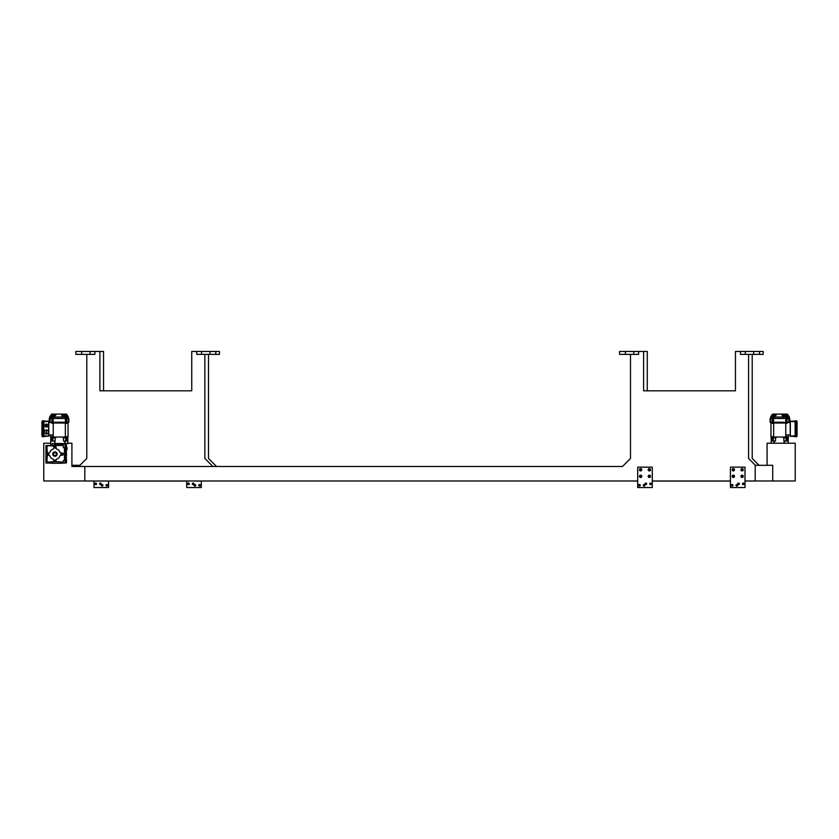 <?xml version="1.0" encoding="UTF-8"?>
<svg xmlns="http://www.w3.org/2000/svg" width="839" height="839" viewBox="0 0 839 839"><rect width="100%" height="100%" fill="white"/><g stroke="black" fill="none" stroke-linecap="round" stroke-linejoin="round"><path stroke-width="1.26" d="M67.823 443.223L71.913 443.223L71.913 466.484L84.812 466.484L84.812 480.988L43.775 480.988L43.775 443.223L50.77 443.223M630.488 354.373L630.488 458.461L622.475 466.484L84.812 466.484L212.886 466.484L204.863 458.461L204.863 354.373M71.913 466.484L71.913 464.292M755.205 480.988L755.205 465.309L772.709 465.309L772.709 480.988L745.001 480.988M730.423 480.988L652.281 480.988M637.703 480.988L84.812 480.988M772.709 480.988L795.225 480.988L795.225 443.223L767.087 443.223L767.087 464.292M71.913 465.309L79.925 465.309M208.512 354.373L208.512 458.461L216.525 466.484M208.512 480.988L194.522 481.062M191.743 390.817L103.543 390.817L103.543 351.457L99.904 351.457L99.904 390.817L191.743 390.817L191.743 351.457L196.766 351.457L196.766 354.373L219.44 354.373L219.44 351.457L196.766 351.457M748.577 480.988L745.001 481.062M730.423 481.062L652.281 481.062M637.703 481.062L630.488 480.988M740.47 351.457L740.47 354.373L763.154 354.373L763.154 351.457L735.457 351.457L735.457 390.817L643.607 390.817L643.607 351.457L638.594 351.457L638.594 354.373L619.56 354.373L619.56 351.457L625.391 351.457L625.391 354.373M755.425 465.309L748.577 458.461L748.577 354.373M638.594 351.457L625.391 351.457M752.216 354.373L752.216 458.461L759.075 465.309M752.216 480.988L748.577 481.062M735.457 390.817L647.257 390.817L647.257 351.457L643.607 351.457M86.784 354.373L86.784 458.461L78.761 466.484M188.974 481.062L103.04 481.062M101.865 481.062L86.784 480.988M99.904 351.457L94.88 351.457L94.88 354.373L75.846 354.373L75.846 351.457L81.677 351.457L81.677 354.373M94.88 351.457L81.677 351.457M93.999 481.062L93.999 487.543L108.577 487.543L108.577 481.062M94.943 483.83A0.797 0.797 0 0 0 96.149 484.523A0.797 0.797 0 0 0 96.149 483.138A0.797 0.797 0 0 0 94.943 483.83M99.61 483.83A0.797 0.797 0 0 0 100.816 484.523A0.797 0.797 0 0 0 100.816 483.138A0.797 0.797 0 0 0 99.61 483.83M101.362 485.288A0.797 0.797 0 0 0 102.557 485.98A0.797 0.797 0 0 0 102.557 484.596A0.797 0.797 0 0 0 101.362 485.288M106.018 485.288A0.797 0.797 0 0 0 107.224 485.98A0.797 0.797 0 0 0 107.224 484.596A0.797 0.797 0 0 0 106.018 485.288M101.865 480.988L103.04 480.988M186.719 481.062L186.719 487.543L201.297 487.543L201.297 481.062M187.663 483.83A0.797 0.797 0 0 0 188.869 484.523A0.797 0.797 0 0 0 188.869 483.138A0.797 0.797 0 0 0 187.663 483.83M192.33 483.83A0.797 0.797 0 0 0 193.536 484.523A0.797 0.797 0 0 0 193.536 483.138A0.797 0.797 0 0 0 192.33 483.83M194.082 485.288A0.797 0.797 0 0 0 195.277 485.98A0.797 0.797 0 0 0 195.277 484.596A0.797 0.797 0 0 0 194.082 485.288M198.738 485.288A0.797 0.797 0 0 0 199.944 485.98A0.797 0.797 0 0 0 199.944 484.596A0.797 0.797 0 0 0 198.738 485.288M194.564 480.988L188.932 480.988M734.293 469.756A0.944 0.944 0 0 0 732.866 468.938A0.944 0.944 0 0 0 732.866 470.585A0.944 0.944 0 0 0 734.293 469.756M733.59 470.197L733.087 469.326L733.59 470.197M743.039 469.756A0.944 0.944 0 0 0 741.613 468.938A0.944 0.944 0 0 0 741.613 470.585A0.944 0.944 0 0 0 743.039 469.756M742.337 470.197L741.833 469.326L742.337 470.197M734.293 476.321A0.944 0.944 0 0 0 732.866 475.503A0.944 0.944 0 0 0 732.866 477.139A0.944 0.944 0 0 0 734.293 476.321M733.59 476.762L733.087 475.881L733.59 476.762M743.039 476.321A0.944 0.944 0 0 0 741.613 475.503A0.944 0.944 0 0 0 741.613 477.139A0.944 0.944 0 0 0 743.039 476.321M742.337 476.762L741.833 475.881L742.337 476.762M650.319 476.321A0.944 0.944 0 0 0 648.893 475.503A0.944 0.944 0 0 0 648.893 477.139A0.944 0.944 0 0 0 650.319 476.321M649.617 476.762L649.113 475.881L649.617 476.762M641.573 476.321A0.944 0.944 0 0 0 640.147 475.503A0.944 0.944 0 0 0 640.147 477.139A0.944 0.944 0 0 0 641.573 476.321M640.87 476.762L640.367 475.881L640.87 476.762M641.573 469.756A0.944 0.944 0 0 0 640.147 468.938A0.944 0.944 0 0 0 640.147 470.585A0.944 0.944 0 0 0 641.573 469.756M640.87 470.197L640.367 469.326L640.87 470.197M650.319 469.756A0.944 0.944 0 0 0 648.893 468.938A0.944 0.944 0 0 0 648.893 470.585A0.944 0.944 0 0 0 650.319 469.756M649.617 470.197L649.113 469.326L649.617 470.197M734.503 469.756A1.164 1.164 0 0 0 732.762 468.749A1.164 1.164 0 0 0 732.762 470.773A1.164 1.164 0 0 0 734.503 469.756M743.26 469.756A1.164 1.164 0 0 0 741.508 468.749A1.164 1.164 0 0 0 741.508 470.773A1.164 1.164 0 0 0 743.26 469.756M734.503 476.321A1.164 1.164 0 0 0 732.762 475.314A1.164 1.164 0 0 0 732.762 477.328A1.164 1.164 0 0 0 734.503 476.321M743.26 476.321A1.164 1.164 0 0 0 741.508 475.314A1.164 1.164 0 0 0 741.508 477.328A1.164 1.164 0 0 0 743.26 476.321M745.001 467.134L745.001 487.543L730.423 487.543L730.423 467.134L745.001 467.134M743.26 484.627A0.797 0.797 0 0 0 744.057 483.83A0.797 0.797 0 0 0 743.26 483.023A0.797 0.797 0 0 0 742.452 483.83A0.797 0.797 0 0 0 743.26 484.627M738.593 484.627A0.797 0.797 0 0 0 739.39 483.83A0.797 0.797 0 0 0 738.593 483.023A0.797 0.797 0 0 0 737.785 483.83A0.797 0.797 0 0 0 738.593 484.627M736.841 486.085A0.797 0.797 0 0 0 737.638 485.288A0.797 0.797 0 0 0 736.841 484.481A0.797 0.797 0 0 0 736.034 485.288A0.797 0.797 0 0 0 736.841 486.085M732.174 486.085A0.797 0.797 0 0 0 732.982 485.288A0.797 0.797 0 0 0 732.174 484.481A0.797 0.797 0 0 0 731.377 485.288A0.797 0.797 0 0 0 732.174 486.085M650.54 476.321A1.164 1.164 0 0 0 648.788 475.314A1.164 1.164 0 0 0 648.788 477.328A1.164 1.164 0 0 0 650.54 476.321M641.783 476.321A1.164 1.164 0 0 0 640.042 475.314A1.164 1.164 0 0 0 640.042 477.328A1.164 1.164 0 0 0 641.783 476.321M641.783 469.756A1.164 1.164 0 0 0 640.042 468.749A1.164 1.164 0 0 0 640.042 470.773A1.164 1.164 0 0 0 641.783 469.756M650.54 469.756A1.164 1.164 0 0 0 648.788 468.749A1.164 1.164 0 0 0 648.788 470.773A1.164 1.164 0 0 0 650.54 469.756M652.281 467.134L652.281 487.543L637.703 487.543L637.703 467.134L652.281 467.134M650.54 484.627A0.797 0.797 0 0 0 651.337 483.83A0.797 0.797 0 0 0 650.54 483.023A0.797 0.797 0 0 0 649.732 483.83A0.797 0.797 0 0 0 650.54 484.627M645.873 484.627A0.797 0.797 0 0 0 646.67 483.83A0.797 0.797 0 0 0 645.873 483.023A0.797 0.797 0 0 0 645.065 483.83A0.797 0.797 0 0 0 645.873 484.627M644.121 486.085A0.797 0.797 0 0 0 644.918 485.288A0.797 0.797 0 0 0 644.121 484.481A0.797 0.797 0 0 0 643.314 485.288A0.797 0.797 0 0 0 644.121 486.085M639.454 486.085A0.797 0.797 0 0 0 640.262 485.288A0.797 0.797 0 0 0 639.454 484.481A0.797 0.797 0 0 0 638.657 485.288A0.797 0.797 0 0 0 639.454 486.085M62.841 444.198L62.841 445.488L55.752 445.488L55.217 444.114L62.841 444.198L64.75 443.516L54.871 443.516L55.217 444.114M65.054 462.761L65.935 462.761L66.438 459.919L66.438 462.908L65.054 463.055L65.054 441.041M65.054 444.261L67.823 443.516L65.054 443.516M62.485 453.354L64.477 453.354L64.477 447.669L63.303 447.669L63.303 443.747M55.657 461.649L63.303 462.111L63.303 460.506L64.477 460.506L64.477 454.822L62.485 454.822M65.054 463.055L62.212 463.055M64.75 441.041L64.75 443.516M62.506 454.675A0.587 0.587 0 0 1 61.918 455.252L60.848 455.252A0.87 0.87 0 0 0 60.02 455.839A5.391 5.391 0 0 1 56.685 459.185A0.87 0.87 0 0 0 56.087 460.013L56.087 461.083A0.587 0.587 0 0 1 55.51 461.67L54.346 461.67A0.587 0.587 0 0 1 53.759 461.083L53.759 460.013A0.87 0.87 0 0 0 53.172 459.185A5.391 5.391 0 0 1 49.826 455.839A0.87 0.87 0 0 0 48.998 455.252L47.928 455.252A0.587 0.587 0 0 1 47.341 454.675L47.341 453.5A0.587 0.587 0 0 1 47.928 452.924L48.998 452.924A0.87 0.87 0 0 0 49.826 452.336A5.391 5.391 0 0 1 53.172 448.991A0.87 0.87 0 0 0 53.759 448.162L53.759 447.093A0.587 0.587 0 0 1 54.346 446.505L55.51 446.505A0.587 0.587 0 0 1 56.087 447.093L56.087 448.162A0.87 0.87 0 0 0 56.685 448.991A5.391 5.391 0 0 1 60.02 452.336A0.87 0.87 0 0 0 60.848 452.924L61.918 452.924A0.587 0.587 0 0 1 62.506 453.5L62.506 454.675M67.015 437.035L66.732 441.041L65.746 441.041L65.746 437.832L66.774 437.832L66.774 436.668L68.043 437.035L68.043 423.034L66.564 423.401L66.564 422.237M63.481 437.832L63.481 441.041L65.746 441.041M47.362 454.822L46.911 461.083L47.928 462.111L54.199 461.649M47.362 453.354L46.911 447.093L47.928 445.488L54.629 445.488L54.629 441.041M62.212 462.111L62.212 463.275L45.956 463.055L45.956 445.488L53.759 446.065L53.759 447.051M54.629 444.009L52.259 443.516L54.629 444.009M52.259 443.516L52.259 445.488M65.935 455.346L66.438 459.919L66.281 456.385M66.291 459.919L66.438 446.799M57.839 463.275L52.008 463.275M66.438 450.228L66.438 445.268M55.217 446.505L55.217 443.569M65.935 451.791L66.438 453.354M66.438 455.346L66.438 454.822M65.935 453.354L66.512 453.354L66.512 454.822L65.935 454.822M65.935 454.088L66.512 454.088M62.925 437.035L62.925 437.832L65.746 437.832L65.746 436.668L66.774 436.668M66.732 423.034L66.732 422.237M68.798 422.237L68.735 418.483L68.924 422.237L49.165 422.237L49.228 418.483L53.172 418.483L53.182 417.025L51.777 417.025L51.756 418.053L50.98 418.053L50.98 416.595L51.756 416.595L51.756 418.053L52.28 416.595L51.127 416.595L51.756 416.595M48.798 422.573L52.008 422.573L52.008 423.401L52.039 422.237M52.039 423.401L52.658 423.401L52.658 422.237M65.348 423.401L66.564 423.401M65.945 423.401L65.945 422.237M66.438 449.641L67.026 449.641L67.026 447.596L66.438 447.596M54.871 441.041L54.871 443.516M51.861 437.832L51.861 441.041L55.122 441.041L55.122 437.832M50.55 434.959L50.55 437.392L53.245 436.668M51.578 437.392L51.829 436.668M51.829 437.832L52.857 437.832L52.857 436.668M52.857 441.041L52.857 437.832L55.678 437.832L55.678 437.035M68.735 418.483L53.172 418.483L53.161 422.237M66.312 416.595L66.837 418.053L67.613 418.053L67.613 416.595L66.312 416.595L67.477 416.595L66.312 416.595L66.837 418.053L66.816 417.025L65.411 417.025L63.386 414.109L66.396 417.025L66.417 418.483M67.393 415.578L68.347 417.025L67.613 417.025M66.428 414.109L66.9 415.137M67.393 416.008L67.99 418.483M66.323 414.109L63.743 414.109M66.386 415.137L67.393 415.137L67.393 416.584L66.386 416.584L65.369 415.137L66.386 415.137L66.386 416.584M68.431 417.245L68.368 418.483M68.389 417.035L67.393 415.494M51.2 416.584L52.217 416.584L51.2 416.584L51.2 415.137L49.795 417.172L51.21 415.137M50.539 415.766L49.711 417.056M51.2 415.536L50.183 418.483M65.411 418.483L65.411 417.025L54.378 417.025L56.402 414.109L51.829 414.109L51.378 415.137M65.935 446.065L66.512 446.065L66.512 447.523L65.935 446.799M56.402 414.109L63.386 414.109M48.798 434.959L53.245 434.959M53.245 437.035L53.245 423.034L65.348 423.034L65.348 437.035L53.245 437.035M52.941 434.959L52.941 436.668M53.245 423.401L52.658 423.401M65.054 445.121L65.935 445.121M55.112 423.034L55.112 422.237M54.378 417.025L53.182 417.025L55.217 414.109M63.481 423.034L63.481 422.237M50.98 417.025L50.518 418.483M54.483 460.506L55.143 460.129L55.143 460.884L54.483 460.506M54.483 447.669L55.143 447.292L55.143 448.047L54.483 447.669M60.901 454.088L61.562 453.71L61.562 454.465L60.901 454.088M48.075 454.088L48.725 453.71L48.725 454.465L48.075 454.088M61.268 414.109L62.684 417.245M62.191 414.109L64.016 417.025M54.85 414.109L52.196 417.025L52.186 418.483M52.217 415.137L53.235 415.137L52.217 416.584L52.217 415.137L51.2 415.137M43.114 435.766L43.848 435.766L43.848 436.783L43.114 436.783L43.114 434.308L41.95 434.308L41.95 423.223L43.114 423.223L43.114 421.765L48.798 421.377L48.798 436.196L43.848 435.766L43.848 420.748L42.967 420.748A1.017 1.017 0 0 0 41.95 421.765L41.95 426.285M43.848 436.343L48.798 436.196M48.652 421.188L43.848 421.188M47.854 425.562A1.458 1.458 0 0 0 45.663 424.293A1.458 1.458 0 0 0 45.663 426.82A1.458 1.458 0 0 0 47.854 425.562A1.458 1.458 0 0 0 45.663 424.293A1.458 1.458 0 0 0 45.663 426.82A1.458 1.458 0 0 0 47.854 425.562M48.442 431.97A2.045 2.045 0 0 0 45.379 430.208A2.045 2.045 0 0 0 45.379 433.742A2.045 2.045 0 0 0 48.442 431.97A2.045 2.045 0 0 0 45.379 430.208A2.045 2.045 0 0 0 45.379 433.742A2.045 2.045 0 0 0 48.442 431.97M43.114 436.783L42.967 436.783A1.017 1.017 0 0 1 41.95 435.766L41.95 435.766M41.95 427.575L41.95 428.844M41.95 429.327L41.95 429.883M41.95 432.505L41.95 433.417M43.114 421.765L43.114 420.748M46.25 426.579L46.544 424.534L46.25 426.579M46.25 433.207L46.25 430.732M46.544 430.732L46.544 433.207M43.114 435.326L41.95 435.326L41.95 423.223M52.742 454.088A2.192 2.192 0 0 1 56.014 452.19A2.192 2.192 0 0 1 56.014 455.986A2.192 2.192 0 0 1 52.742 454.088M56.318 454.528L56.318 453.647A1.458 1.458 0 0 0 54.074 452.903A1.458 1.458 0 0 0 54.074 455.273A1.458 1.458 0 0 0 56.318 454.528M774.25 443.223L774.25 441.041M773.946 441.041L773.946 443.223M775.519 437.832L775.519 441.041L772.268 441.041L772.226 436.668L773.652 436.668M787.422 437.392L787.171 436.668L787.244 437.392L788.45 437.392L788.45 434.959M786.059 436.668L786.059 434.959M787.139 437.832L787.139 441.041L783.878 441.041L783.878 437.832M771.985 437.035L771.985 437.832L773.254 437.832L773.254 441.041M786.143 441.041L786.143 437.832L783.322 437.832L783.322 437.035M773.254 436.668L773.254 437.832L776.075 437.832L776.075 437.035M784.129 443.223L784.129 441.041M787.171 437.832L786.143 437.832L786.143 436.668L787.171 436.668M785.755 437.035L785.755 423.034L773.652 423.034L773.652 437.035L785.755 437.035M772.226 436.668L770.957 437.035L770.957 423.034L773.055 423.401L773.055 422.237M789.237 422.237L789.174 418.483L789.772 418.483L789.835 422.237L770.076 422.237L770.15 418.483L785.828 418.483L785.818 417.025L772.184 417.025L772.163 418.053L771.387 418.053L771.387 416.595L772.163 416.595L772.163 418.053L772.688 416.595L771.523 416.595L772.688 416.595M789.174 418.483L785.828 418.483L785.839 422.237M785.755 423.401L786.992 423.401L786.961 422.237M786.992 423.401L786.992 422.573L790.202 422.573L790.202 434.959L785.755 434.959M784.371 443.223L784.371 441.041M783.888 423.034L783.888 422.237M786.342 423.401L786.342 422.237M771.387 417.025L770.559 417.13L771.607 415.494M772.572 414.109L772.1 415.137M786.72 416.595L787.244 418.053L786.72 416.595L788.02 416.595L788.02 418.053L787.244 418.053L787.223 417.025L785.818 417.025L783.783 414.109L786.804 417.025L786.814 418.483M774.785 417.025L776.809 414.109L781.665 414.109L783.091 417.245M773.589 418.483L773.589 417.025L775.614 414.109L776.809 414.109M781.665 414.109L782.598 414.109L784.423 417.025M775.614 414.109L772.604 417.025L772.583 418.483M775.257 414.109L772.677 414.109M771.607 416.008L771.01 418.483M772.614 416.584L771.607 416.584L771.607 415.137L772.614 415.137L772.614 416.584L773.631 415.137L772.614 415.137M771.607 415.578L770.632 418.483M788.461 415.766L789.373 417.172L788.02 417.025M789.321 417.172L787.297 414.109L789.205 417.172M787.79 415.137L789.289 417.056M786.783 416.584L786.783 415.137L785.765 415.137L786.783 416.584L787.8 416.584L787.8 415.137L788.817 418.483M787.244 414.109L787.622 415.137M787.8 415.536L788.482 418.483M787.171 414.109L784.15 414.109M782.598 414.109L783.783 414.109M775.519 422.237L775.519 423.034M773.055 423.401L773.652 423.401M772.436 423.401L772.436 422.237M772.268 423.034L772.268 422.237M787.8 415.137L786.783 415.137M790.348 421.188L795.152 421.188M797.05 421.765L797.05 421.765A1.017 1.017 0 0 0 796.033 420.748L795.152 420.748L795.152 421.765L790.202 421.377L790.202 422.573M790.202 434.959L790.202 436.196L795.152 435.766L795.152 436.783L796.033 436.783A1.017 1.017 0 0 0 797.05 435.766L797.05 434.308L796.033 434.308L795.886 420.748M790.202 421.377L790.202 436.144M790.348 436.343L795.152 436.343M795.886 421.765L795.152 421.765L795.152 435.766L795.886 435.766L796.033 434.308M796.033 423.223L797.05 423.223L797.05 422.206L795.886 422.206M795.886 435.766L795.886 436.783M797.05 423.223L797.05 434.308M42.611 435.808L42.611 434.801L42.611 435.808M42.611 422.395L42.611 421.388L42.611 422.395M66.512 462.111L66.512 460.653L66.512 462.111M796.389 422.395L796.389 421.388L796.389 422.395M796.389 435.808L796.389 434.801L796.389 435.808M753.674 351.457L753.674 354.373M745.294 351.457L745.294 354.373M633.77 351.457L633.77 354.373M209.97 351.457L209.97 354.373M201.591 351.457L201.591 354.373M90.056 351.457L90.056 354.373M66.281 451.791L66.291 448.257M51.913 422.237L51.955 418.483M49.763 422.237L49.826 418.483M50.183 422.237L50.235 418.483M65.432 422.237L65.432 418.483M66.68 422.237L66.648 418.483M68.326 422.237L68.274 418.483M65.054 445.415L65.935 445.415M48.652 421.765L48.652 435.766M43.114 422.206L41.95 422.206M42.967 434.308L42.967 423.223M787.087 422.237L787.045 418.483M788.817 422.237L788.765 418.483M770.674 422.237L770.726 418.483M770.202 422.237L770.265 418.483M772.32 422.237L772.352 418.483M773.568 422.237L773.568 418.483M790.348 421.765L790.348 435.766M795.886 435.326L797.05 435.326M759.515 351.457L759.515 354.373M215.801 351.457L215.801 354.373L215.801 351.457M67.393 415.462L68.494 418.483M66.501 414.109L67.162 415.137M51.567 414.109L49.616 417.035L49.595 418.483M67.823 422.237L67.823 423.034M50.77 437.392L50.77 445.488M67.823 437.035L67.823 443.516M788.23 437.392L788.23 443.223M771.607 415.462L770.506 418.483M772.499 414.109L771.838 415.137M787.433 414.109L789.384 417.035L789.405 418.483M771.177 422.237L771.177 423.034M771.177 437.035L771.177 443.223"/></g></svg>
